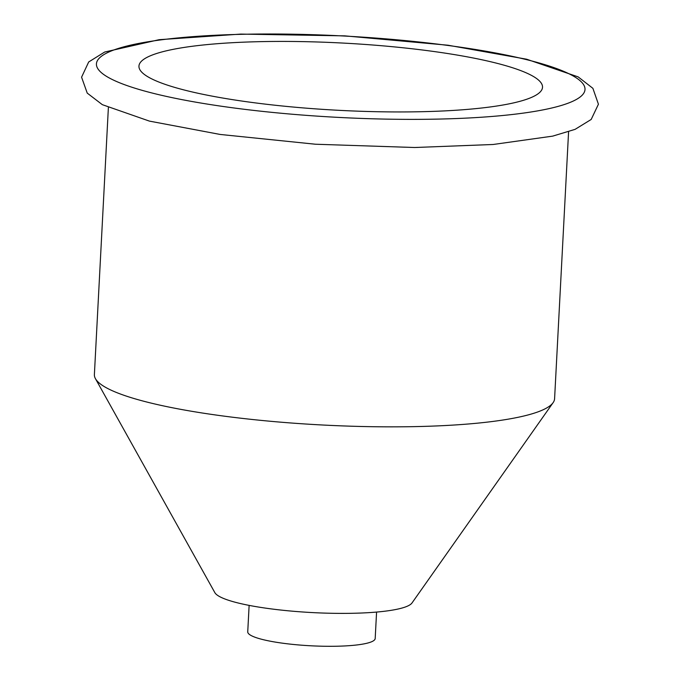 <?xml version="1.0" encoding="UTF-8"?>
<svg xmlns="http://www.w3.org/2000/svg" width="680" height="680" viewBox="0 0 680 680"><rect width="100%" height="100%" fill="white"/><g stroke="black" fill="none" stroke-linecap="round" stroke-linejoin="round"><path stroke-width="1.02" d="M243.372 101.269A202.062 33.686 -177 0 1 138.95 66.105A202.062 33.686 -177 0 1 342.499 43.044A202.062 33.686 -177 0 1 542.521 87.261A202.062 33.686 -177 0 1 243.372 101.269M568.582 131.758L554.591 398.701A230.418 38.411 -177 0 1 553.129 402.637L412.003 602.965A99.254 16.549 -177 0 1 312.647 612.595A99.254 16.549 -177 0 1 214.846 592.629L95.429 378.649A230.418 38.411 -177 0 1 94.384 374.578L108.375 107.644M553.129 402.637A230.418 38.411 -177 0 1 322.481 425A230.418 38.411 -177 0 1 95.429 378.649M376.575 612.068L375.19 638.503A63.809 10.633 -177 0 1 280.721 642.932A63.809 10.633 -177 0 1 247.741 631.831L249.126 605.387M222.878 106.445A244.596 40.774 -177 0 1 214.37 35.3A244.596 40.774 -177 0 1 584.962 88.306A244.596 40.774 -177 0 1 222.878 106.445M220.133 134.444L315.469 144.228L414.622 147.509L493.111 144.492L552.696 136.127L575.093 129.353L591.183 119.459L598.425 104.218L592.892 88.332L578.162 76.891L526.617 59.211L448.018 45.22L344.777 35.861L240.788 34.093L159.086 39.695L104.686 52.029L88.689 61.965L81.575 77.197L87.235 93.109L102.331 104.669L149.413 121.108L220.133 134.444"/></g></svg>
